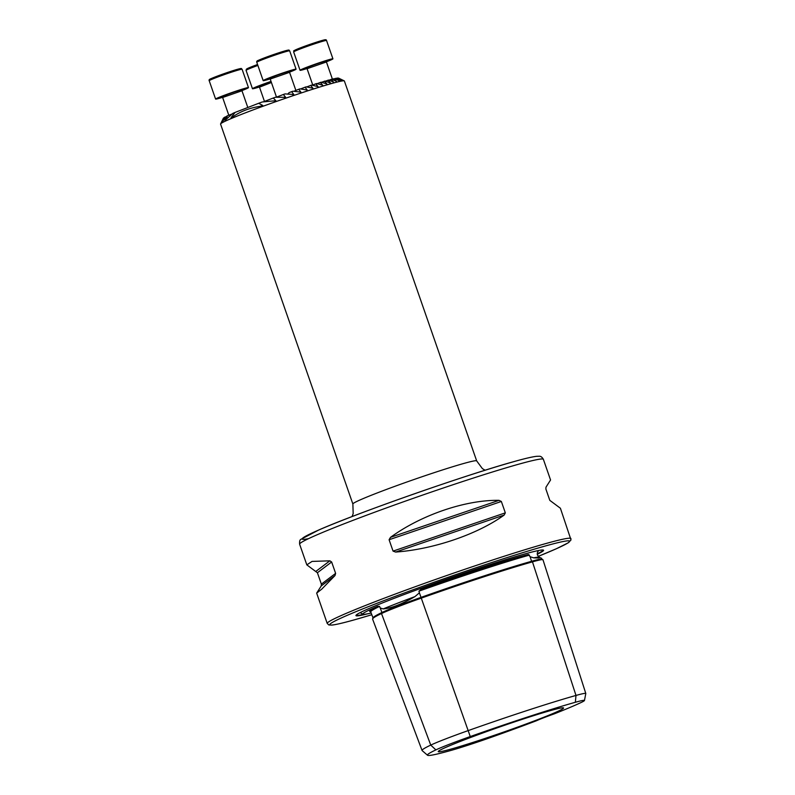 <?xml version="1.0" encoding="UTF-8"?>
<svg xmlns="http://www.w3.org/2000/svg" width="795" height="795" viewBox="0 0 795 795"><rect width="100%" height="100%" fill="white"/><g stroke="black" fill="none" stroke-linecap="round" stroke-linejoin="round"><path stroke-width="1.19" d="M470.262 736.558A46.06 2.127 -19.2 0 0 435.879 749.884L430.751 745.094L381.501 613.541A127.289 5.863 160.8 0 0 372.587 619.096L422.075 750.5A123.752 5.704 160.8 0 0 422.165 750.619L427.531 755.25A120.204 5.545 160.8 0 0 451.212 750.371A46.06 2.127 160.8 0 0 491.479 737.223A120.204 5.545 160.8 0 0 536.456 720.757A24.585 1.133 160.8 0 1 554.214 713.88A120.204 5.545 160.8 0 0 581.234 702.452A46.06 2.127 160.8 0 0 584.464 700.504A46.06 2.127 160.8 0 0 575.361 702.273A120.204 5.545 160.8 0 0 470.262 736.558L419.402 592.822L414.93 596.618A93.174 4.293 160.8 0 0 383.2 608.91C391.2 608.294 401.773 604.2 414.93 596.618M584.464 700.504L585.796 693.548A49.608 2.286 160.8 0 0 585.796 693.479L542.965 559.76A53.136 2.445 160.8 0 0 532.461 561.856A127.289 5.863 160.8 0 0 421.181 598.168A53.136 2.445 -19.2 0 0 381.501 613.541M381.57 613.511A0.815 0.755 64.6 0 0 381.928 612.518L380.239 608.006L383.2 608.91M380.239 608.006L379.583 606.406L377.794 606.277A127.468 5.873 160.8 0 0 370.679 611.782M539.149 558.03L533.723 557.861L530.096 556.709L528.476 554.483A127.468 5.873 160.8 0 0 420.754 589.632L418.935 591.162L419.402 592.822M537.261 554.284A99.345 4.581 160.8 0 0 543.412 550.09A99.345 4.581 160.8 0 0 523.935 554.194A99.345 4.581 160.8 0 0 420.734 588.399A99.345 4.581 160.8 0 0 355.971 615.37A99.345 4.581 160.8 0 0 367.658 613.8M451.361 748.989A66.353 3.061 160.8 0 0 522.444 725.348A66.353 3.061 160.8 0 0 563.516 707.898A66.353 3.061 160.8 0 0 550.448 710.601A66.353 3.061 160.8 0 0 480.935 733.656A66.353 3.061 160.8 0 0 438.234 751.533A66.353 3.061 160.8 0 0 451.361 748.989M220.563 124.09A65.548 3.021 -19.2 0 1 220.593 123.941A65.548 3.021 -19.2 0 1 263.314 106.142A65.548 3.021 -19.2 0 1 331.416 83.574A65.548 3.021 -19.2 0 1 344.265 80.871A65.548 3.021 -19.2 0 1 344.374 80.981L476.672 460.891A65.548 3.021 -19.2 0 0 463.714 463.485A65.548 3.021 -19.2 0 0 394.26 486.55A65.548 3.021 -19.2 0 0 352.871 504L220.563 124.09M220.593 123.941L223.385 118.177A61.046 2.812 -19.2 0 1 223.465 118.067L221.248 122.619L224.289 117.441A61.046 2.812 -19.2 0 1 224.617 117.243L222.302 121.824L226.823 116.08A61.046 2.812 -19.2 0 1 227.589 115.712L224.965 120.423L232.885 113.357A61.046 2.812 -19.2 0 1 235.101 112.423L231.027 117.69L232.498 117.064C240.169 111.548 249.421 107.961 260.243 106.321L262.698 105.417L258.663 103.29A61.046 2.812 -19.2 0 1 262.241 101.979L275.865 100.697L273.281 98.014A61.046 2.812 -19.2 0 1 275.418 97.258L285.634 97.288L283.358 94.486A61.046 2.812 -19.2 0 1 285.057 93.899L293.802 94.506L291.626 91.663A61.046 2.812 -19.2 0 1 293.067 91.177L300.908 92.131L298.751 89.279A61.046 2.812 -19.2 0 1 300.023 88.861L307.238 90.064L305.061 87.212A61.046 2.812 -19.2 0 1 306.184 86.854L312.932 88.235L310.696 85.413A61.046 2.812 -19.2 0 1 311.71 85.095L318.07 86.625L315.754 83.833A61.046 2.812 -19.2 0 1 316.668 83.545L322.72 85.204L320.305 82.451A61.046 2.812 -19.2 0 1 321.12 82.203L326.904 83.962L324.37 81.249A61.046 2.812 -19.2 0 1 325.095 81.04L330.66 83.117L327.967 80.235A61.046 2.812 -19.2 0 1 328.603 80.066L333.522 82.104L331.098 79.401A61.046 2.812 -19.2 0 1 331.644 79.262L336.444 81.348L333.761 78.755A61.046 2.812 -19.2 0 1 334.208 78.645L339.207 80.712L335.907 78.298A61.046 2.812 -19.2 0 1 336.255 78.238L340.876 80.394L337.497 78.059A61.046 2.812 -19.2 0 1 337.736 78.039L342.287 80.216L338.441 78.079A61.046 2.812 -19.2 0 1 338.531 78.109L343.122 80.325M292.739 94.863L293.802 94.506L292.838 94.883M285.385 97.626L284.511 97.725M275.537 101.064L274.464 101.243M262.251 105.834L260.472 106.282M232.329 117.183L231.176 117.869M420.754 589.632A92.339 4.253 -19.2 0 1 518.976 556.987A92.339 4.253 -19.2 0 1 528.476 554.483M335.003 575.55L321.707 589.174L316.658 593.12L321.23 585.945L321.369 584.126L317.404 572.738L306.82 564.867L312.038 561.419L329.875 560.823L331.654 561.995L335.619 573.374L335.003 575.55L321.23 585.945M504.159 515.071C477.576 534.3 433.414 549.355 395.632 552.058L393.058 551.114L389.093 539.735L390.504 537.341C421.4 514.852 465.562 499.797 499.031 500.343L501.357 501.476L505.322 512.855L504.159 515.071L395.632 552.058M570.959 538.563A129.048 5.953 160.8 0 0 545.44 543.671A129.048 5.953 160.8 0 0 408.719 589.085A129.048 5.953 160.8 0 0 327.222 623.439L328.852 624.969L331.942 625.089C336.017 624.641 343.639 622.853 354.818 619.712L371.812 614.724A127.001 5.853 160.8 0 1 354.938 619.673A127.001 5.853 160.8 0 1 376.303 603.554A127.001 5.853 160.8 0 1 544.585 546.195A127.001 5.853 160.8 0 1 538.225 556.381L556.361 548.749L568.336 542.756L571.009 539.924L560.405 508.243L549.812 500.363L545.857 488.985L545.996 487.166L550.557 479.981L543.373 459.331A129.048 5.953 160.8 0 0 517.853 464.439A129.048 5.953 160.8 0 0 381.123 509.853A129.048 5.953 160.8 0 0 299.626 544.207C299.437 541.405 299.844 539.785 300.858 539.358L318.696 530.017C357.303 512.964 467.102 474.486 513.689 461.676C524.978 458.486 532.72 456.698 536.903 456.29L539.119 456.26C540.699 456.091 542.111 457.115 543.373 459.331M435.879 749.884A120.204 5.545 160.8 0 0 427.531 755.25M371.166 613.024A92.339 4.253 -19.2 0 1 362.878 614.147A92.339 4.253 -19.2 0 1 377.794 606.277M542.339 559.65L541.942 559.243A52.341 2.415 160.8 0 0 541.942 559.233L541.653 558.338L539.368 557.245A93.174 4.293 160.8 0 0 533.723 557.861M338.531 78.109A61.046 2.812 -19.2 0 1 338.541 78.109L344.265 80.871M585.796 693.479A49.608 2.286 160.8 0 0 575.987 695.446A123.752 5.704 160.8 0 0 467.788 730.744A49.608 2.286 -19.2 0 0 430.751 745.094A123.752 5.704 160.8 0 0 422.075 750.5M325.493 81.199L327.967 80.235M328.991 80.225L331.098 79.401M332.022 79.421L333.761 78.755M334.576 78.814L335.907 78.298M336.613 78.407L337.497 78.059M321.528 82.352L324.37 81.249M317.096 83.694L320.305 82.451M312.157 85.224L315.754 83.833M306.661 86.973L310.696 85.413M300.53 88.97L305.061 87.212M294.806 90.809L298.751 89.279M287.681 94.188L289.082 92.647L291.626 91.663M223.465 118.067L224.031 117.849M224.617 117.243L226.436 116.537M276.173 97.268L283.358 94.486M227.589 115.712L232.1 113.963M263.384 101.84L273.281 98.014M235.101 112.423L258.663 103.29M307.009 68.559A17.41 0.805 -19.2 0 1 301.524 70.119A17.41 0.805 -19.2 0 1 300.043 70.298A17.41 0.805 -19.2 0 1 312.862 65.001A17.41 0.805 -19.2 0 1 331.445 59.019A17.41 0.805 -19.2 0 1 332.926 58.84A17.41 0.805 -19.2 0 1 326.387 61.801M259.428 86.993A17.41 0.805 -19.2 0 1 252.482 88.762A17.41 0.805 -19.2 0 1 252.462 88.732A17.41 0.805 -19.2 0 1 271.035 81.418M222.56 97.338A17.41 0.805 -19.2 0 1 219.609 98.222A17.41 0.805 -19.2 0 1 215.594 99.077A17.41 0.805 -19.2 0 1 226.168 94.595A17.41 0.805 -19.2 0 1 244.463 88.474A17.41 0.805 -19.2 0 1 248.477 87.629A17.41 0.805 -19.2 0 1 241.938 90.59M270.141 78.904A17.41 0.805 -19.2 0 1 263.175 80.643A17.41 0.805 -19.2 0 1 264.377 79.898A17.41 0.805 -19.2 0 1 282.632 73.031A17.41 0.805 -19.2 0 1 296.068 69.185A17.41 0.805 -19.2 0 1 294.866 69.94A17.41 0.805 -19.2 0 1 289.519 72.156M373.064 618.381L373.064 618.053A126.484 5.833 160.8 0 0 373.064 618.053A126.484 5.833 160.8 0 1 381.928 612.518A52.341 2.415 -19.2 0 1 421.002 597.383A126.484 5.833 160.8 0 1 531.587 561.3L530.096 556.709M575.361 702.273L575.987 695.446L532.461 561.856A0.815 0.656 74.3 0 1 531.587 561.3A52.341 2.415 160.8 0 1 541.942 559.233L541.942 559.243M537.231 553.827A98.968 4.561 160.8 0 0 543.094 550.001M513.451 461.756A124.954 5.764 160.8 0 0 364.16 511.99A124.954 5.764 160.8 0 0 308.49 538.672M356.17 615.101A98.968 4.561 160.8 0 0 363.663 614.336M529.49 555.089A126.653 5.833 160.8 0 0 418.935 591.162M379.583 606.406A126.653 5.833 160.8 0 0 370.748 611.912L370.559 611.673M390.504 537.341L499.031 500.343M389.093 539.735L501.357 501.476M393.058 551.114L505.322 512.855M321.369 584.126L335.619 573.374M317.404 572.738L331.654 561.995M316.102 571.217L329.875 560.823M325.046 40.664A17.41 0.805 160.8 0 0 306.463 46.637A17.41 0.805 160.8 0 0 293.653 51.933C294.826 49.787 291.02 52.112 298.841 48.465L323.933 39.989C325.592 39.521 326.467 39.69 326.536 40.485A17.41 0.805 160.8 0 0 325.046 40.664M295.68 50.463A16.387 0.755 -19.2 0 1 303.322 46.756A16.387 0.755 -19.2 0 1 323.833 40.018M306.492 68.201A11.06 0.507 -19.2 0 1 312.783 65.349A11.06 0.507 -19.2 0 1 325.99 61.046A11.06 0.507 -19.2 0 1 322.174 63.044M325.503 61.702L326.626 61.155L326.427 61.97L307.079 68.708L306.423 68.191L307.069 68.072M258.474 86.655A11.06 0.507 -19.2 0 1 271.135 81.696M271.423 82.511L259.518 87.162L258.872 86.625M246.718 69.095A16.387 0.755 -19.2 0 1 257.56 64.514L248.02 68.271L246.37 69.195L246.062 70.367A17.41 0.805 160.8 0 1 257.878 65.438M238.073 70.119A17.41 0.805 160.8 0 0 219.778 76.24A17.41 0.805 160.8 0 0 209.204 80.722C208.727 79.947 209.373 79.242 211.152 78.616L237.059 69.423C242.773 67.913 240.855 68.509 242.087 69.264A17.41 0.805 160.8 0 0 238.073 70.119M213.438 78.665A16.387 0.755 -19.2 0 1 215.266 76.906A16.387 0.755 -19.2 0 1 237.009 69.443M222.043 96.98A11.06 0.507 -19.2 0 1 226.982 94.635A11.06 0.507 -19.2 0 1 239.931 90.252A11.06 0.507 -19.2 0 1 237.725 91.823M226.625 95.688A11.06 0.507 -19.2 0 1 224.22 96.424M239.573 91.107L242.177 89.934L241.978 90.759L222.63 97.497L221.964 96.97M257.978 61.533A17.41 0.805 160.8 0 0 256.785 62.288C256.447 61.444 256.994 60.788 258.435 60.321L281.539 51.923C291.328 49.042 288.376 50.164 289.668 50.83A17.41 0.805 160.8 0 0 276.243 54.676A17.41 0.805 160.8 0 0 257.978 61.533M274.215 77.254A11.06 0.507 -19.2 0 1 269.932 78.079A11.06 0.507 -19.2 0 1 282.941 73.249A11.06 0.507 -19.2 0 1 289.708 71.55M289.221 71.788L289.758 71.5L289.559 72.325L270.221 79.053L269.555 78.536L270.717 78.288M258.544 60.281A16.387 0.755 -19.2 0 1 278.697 52.838A16.387 0.755 -19.2 0 1 287.243 50.91M539.368 557.245L537.45 555.059C537.092 553.3 537.341 552.048 538.195 551.303M485.129 470.233L482.386 468.623L476.672 460.891M299.626 544.207L306.82 564.867M316.658 593.12L327.222 623.439M362.878 614.147L360.821 613.074M373.064 618.043L370.748 611.912M352.871 504L353.179 513.64L352.046 516.581M300.043 70.298L293.653 51.933M312.753 84.995L307.079 68.708M332.449 79.262L326.427 61.97M332.926 58.84L326.536 40.485M264.467 101.422L259.498 87.142M252.462 88.732L246.062 70.367M215.594 99.077L209.204 80.722M228.811 115.235L222.63 97.497M247.811 107.504L241.978 90.759M248.477 87.629L242.087 69.264M263.175 80.643L256.785 62.288M276.511 97.139L270.221 79.053M295.859 90.401L289.559 72.325M296.068 69.185L289.668 50.83"/></g></svg>
